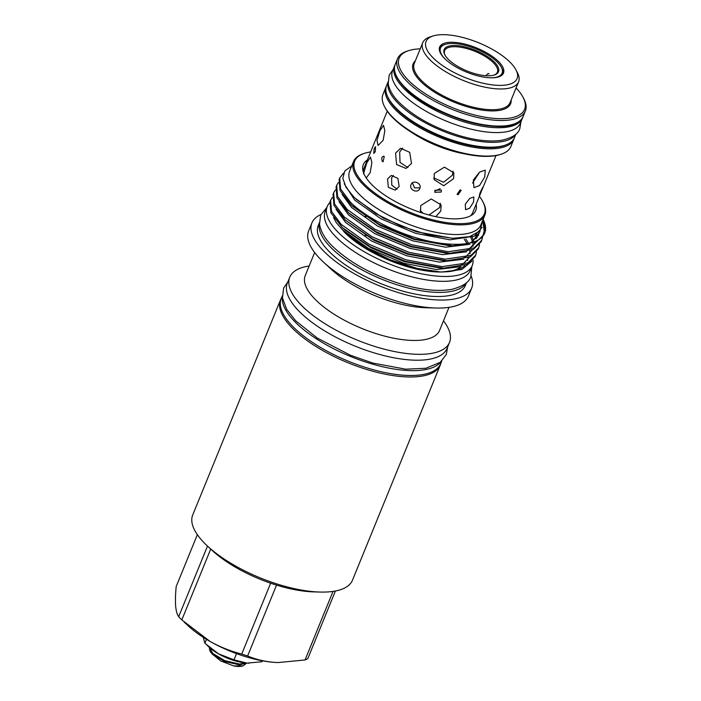 <?xml version="1.0" encoding="UTF-8"?>
<svg xmlns="http://www.w3.org/2000/svg" width="701" height="701" viewBox="0 0 701 701"><rect width="100%" height="100%" fill="white"/><g stroke="black" fill="none" stroke-linecap="round" stroke-linejoin="round"><path stroke-width="1.05" d="M522.701 117.382A69.048 26.209 -157.8 0 1 522.411 118.197L520.431 123.043A69.048 26.209 -157.8 0 1 469.574 128.809A69.048 26.209 -157.8 0 1 401.699 93.128A69.048 26.209 -157.8 0 1 392.569 70.862L394.54 66.017A69.048 26.209 -157.8 0 1 394.908 65.228M522.411 118.197A69.048 26.209 -157.8 0 1 471.545 123.963A69.048 26.209 -157.8 0 1 403.68 88.291A69.048 26.209 -157.8 0 1 394.54 66.017M388.082 82.219A69.048 26.209 22.2 0 0 397.721 102.889A69.048 26.209 22.2 0 0 463.563 138.044A69.048 26.209 22.2 0 0 515.691 134.294M388.065 81.894L386.601 85.469A69.048 26.209 22.2 0 0 395.741 107.735A69.048 26.209 22.2 0 0 463.606 143.416A69.048 26.209 22.2 0 0 514.473 137.65L515.927 134.075M441.753 361.024L440.71 363.591A86.127 32.693 -157.8 0 1 403.864 375.237A86.127 32.693 -157.8 0 1 316.607 345.067A86.127 32.693 -157.8 0 1 281.224 298.512L282.275 295.945M440.947 361.742A86.127 32.693 -157.8 0 1 405.835 370.391A86.127 32.693 -157.8 0 1 322.188 342.421A86.127 32.693 -157.8 0 1 282.345 297.022M466.305 282.845A79.423 30.152 -157.8 0 1 406.598 287.585A79.423 30.152 -157.8 0 1 330.434 247.032A79.423 30.152 -157.8 0 1 319.428 222.909M466.489 282.678L465.324 285.535A79.423 30.152 -157.8 0 1 406.817 292.168A79.423 30.152 -157.8 0 1 328.76 251.133A79.423 30.152 -157.8 0 1 318.245 225.512L319.411 222.655M471.098 275.835A86.276 32.745 -157.8 0 1 471.668 288.129A86.276 32.745 -157.8 0 1 408.113 295.331A86.276 32.745 -157.8 0 1 323.319 250.756A86.276 32.745 -157.8 0 1 311.901 222.927A86.276 32.745 -157.8 0 1 320.909 214.541M471.668 288.129L468.399 296.137A86.276 32.745 -157.8 0 1 435.926 308.019A86.276 32.745 -157.8 0 1 323.52 262.148A86.276 32.745 -157.8 0 1 320.05 258.765A86.276 32.745 -157.8 0 1 308.633 230.936L311.901 222.927M435.926 308.019L425.621 307.73A72.553 27.541 -157.8 0 1 331.091 269.158L323.52 262.148M448.999 307.362L439.58 330.443A72.553 27.541 -157.8 0 1 386.137 336.498A72.553 27.541 -157.8 0 1 314.828 299.012A72.553 27.541 -157.8 0 1 305.224 275.616L314.644 252.526M443.505 320.821A86.276 32.745 -157.8 0 1 449.516 342.412A86.276 32.745 -157.8 0 1 385.962 349.615A86.276 32.745 -157.8 0 1 301.167 305.04A86.276 32.745 -157.8 0 1 289.75 277.21A86.276 32.745 -157.8 0 1 309.15 265.994M449.516 342.412L447.115 348.301A86.276 32.745 -157.8 0 1 383.561 355.503A86.276 32.745 -157.8 0 1 298.766 310.929A86.276 32.745 -157.8 0 1 287.349 283.099L289.75 277.21M440.859 363.206A86.276 32.745 -157.8 0 1 440.272 365.063A86.276 32.745 -157.8 0 1 376.717 372.266A86.276 32.745 -157.8 0 1 291.923 327.691A86.276 32.745 -157.8 0 1 280.505 299.87A86.276 32.745 -157.8 0 1 281.381 298.127M440.272 365.063L352.489 580.174A86.276 32.745 -157.8 0 1 320.015 592.056A86.276 32.745 -157.8 0 1 207.61 546.184A86.276 32.745 -157.8 0 1 204.14 542.802A86.276 32.745 -157.8 0 1 192.722 514.972L280.505 299.87M320.015 592.056L313.689 591.881A77.864 29.556 -157.8 0 1 276.536 585.107A77.864 29.556 -157.8 0 1 270.656 583.197A77.864 29.556 -157.8 0 1 212.245 550.487L207.61 546.184M335.402 591.004L307.792 658.651A77.864 29.556 -157.8 0 1 305.04 659.965L278.192 662.55A68.943 26.165 -157.8 0 1 278.078 662.55A68.943 26.165 -157.8 0 1 274.529 662.375A68.943 26.165 -157.8 0 1 209.976 641.38L181.813 619.894A77.864 29.556 -157.8 0 1 180.201 618.282A77.864 29.556 -157.8 0 1 178.694 616.678C177.116 614.575 176.1 611.027 175.644 606.014C175.259 600.792 175.443 594.299 176.188 586.527L197.349 534.67M203.264 637.323L204.876 643.22L218.484 653.849A30.45 11.558 -157.8 0 1 208.889 647.005L207.058 645.306M209.669 647.698A20.443 7.764 22.2 0 0 210.169 651.22A20.443 7.764 22.2 0 0 212.412 654.191A20.443 7.764 22.2 0 0 212.534 654.313L224.565 661.446L239.216 664.828L246.945 663.111M246.13 663.041L239.523 664.075L224.872 660.692L212.718 653.437L209.695 647.724M242.888 665.889A18.708 7.098 -157.8 0 1 242.721 665.95A18.708 7.098 -157.8 0 1 233.784 665.932L220.754 660.973L212.009 653.796M245.928 663.742L243.063 665.836L233.784 665.932M210.169 651.22L212.534 654.313M473.035 259.975A78.293 29.722 -157.8 0 1 472.211 265.661L470.24 270.507A78.293 29.722 -157.8 0 1 412.565 277.044A78.293 29.722 -157.8 0 1 335.613 236.588A78.293 29.722 -157.8 0 1 325.255 211.334L327.236 206.497A78.293 29.722 -157.8 0 1 329.619 202.826M472.211 265.661A78.293 29.722 -157.8 0 1 414.545 272.198A78.293 29.722 -157.8 0 1 337.593 231.742A78.293 29.722 -157.8 0 1 327.236 206.497M375.28 151.688L373.756 153.449L374.194 148.533L375.561 146.728L375.28 151.688M387.267 111.196L363.959 168.31A58.718 22.292 -157.8 0 0 363.311 172.113M383.149 140.323L378.084 145.484L376.963 140.305L379.881 130.868L383.482 125.321L384.858 130.561L383.149 140.323M384.262 156.525C381.852 156.27 381.195 157.883 382.29 161.361L383.096 161.765L384.262 156.525L383.482 156.13M363.512 173.857L366.737 162.921L370.461 157.129L371.889 162.588L370.137 172.77L366.22 177.931M515.962 69.881L517.408 72.632A51.76 19.646 -157.8 0 1 518.582 81.824A51.76 19.646 -157.8 0 1 480.457 86.144A51.76 19.646 -157.8 0 1 429.582 59.401A51.76 19.646 -157.8 0 1 422.729 42.708A51.76 19.646 -157.8 0 1 429.993 36.96L432.955 36.005A49.149 18.655 22.2 0 0 432.561 57.307A49.149 18.655 22.2 0 0 490.13 84.584A49.149 18.655 22.2 0 0 515.962 69.881A49.149 18.655 22.2 0 0 510.573 62.748A49.149 18.655 22.2 0 0 432.955 36.005M523.069 97.334L523.796 98.718A69.048 26.209 -157.8 0 1 525.356 110.968A69.048 26.209 -157.8 0 1 474.498 116.734A69.048 26.209 -157.8 0 1 406.633 81.062A69.048 26.209 -157.8 0 1 397.493 58.788A69.048 26.209 -157.8 0 1 407.185 51.129L408.665 50.647A67.752 25.718 22.2 0 0 408.122 80.01A67.752 25.718 22.2 0 0 487.458 117.602A67.752 25.718 22.2 0 0 523.069 97.334A67.752 25.718 22.2 0 0 516.076 87.958M382.974 94.372A69.048 26.209 22.2 0 0 384.534 106.622A69.048 26.209 22.2 0 0 392.113 116.638A69.048 26.209 22.2 0 0 501.145 154.211A69.048 26.209 22.2 0 0 510.836 146.553L513.807 139.289A69.048 26.209 -157.8 0 1 462.94 145.054A69.048 26.209 -157.8 0 1 395.075 109.374A69.048 26.209 -157.8 0 1 385.936 87.108L382.974 94.372M498.919 61.933A34.472 13.082 -157.8 0 1 503.484 73.053A34.472 13.082 -157.8 0 1 478.091 75.927A34.472 13.082 -157.8 0 1 444.215 58.122A34.472 13.082 -157.8 0 1 439.65 47.002A34.472 13.082 -157.8 0 1 465.043 44.128A34.472 13.082 -157.8 0 1 498.919 61.933M501.145 154.211L500.163 154.535A68.181 25.876 -157.8 0 1 392.499 117.435A68.181 25.876 -157.8 0 1 385.015 107.542L384.534 106.622M480.124 192.661C483.138 186.431 483.804 185.397 482.122 189.568L479.353 195.561L480.124 192.661M483.208 186.799L482.122 189.568M465.28 204.236L469.688 198.418L473.867 196.946L473.543 202.028L469.67 208.197L465.578 209.722L465.28 204.236M460.11 189.892L457.087 194.273L458.139 194.738L461.144 190.339L460.11 189.892M434.848 190.304L441.35 190.041L441.271 192.021L434.778 192.311L434.848 190.304M411.075 184.617C412.907 179.281 422.195 183.347 419.811 188.464C417.884 193.932 408.604 189.848 411.075 184.617L411.426 183.942M397.081 189.226L391.789 185.134L391.596 177.896L393.384 175.355M387.53 178.992L391.228 175.443L397.896 178.369L399.158 186.527L395.162 190.146L388.345 187.272L387.53 178.992M440.316 203.246L439.632 207.514L428.977 215.005M420.556 211.982L420.723 205.568L431.273 198.988L441.104 204.876L440.815 210.948L435.829 216.653M473.368 180.026L479.554 172.131L485.302 170.133L484.698 176.994L479.528 185.546L473.946 187.649L473.368 180.026M453.056 171.184L452.399 175.224L443.523 182.26L433.717 177.879M434.296 173.48L444.408 167.145L453.854 172.814L453.582 178.65L443.724 185.739L434.121 179.631L434.296 173.48M407.921 167.635L400.026 162.404L399.666 152.021L402.698 148.077M395.566 153.116L400.569 148.279L409.673 152.301L411.513 163.456L405.967 168.45L396.564 164.507L395.566 153.116M420.223 48.842A67.752 25.718 22.2 0 0 408.665 50.647M439.387 48.5L439.273 48.79A34.147 12.96 -157.8 0 1 439.387 48.5A34.147 12.96 -157.8 0 1 444.18 44.715L445.17 44.4A33.28 12.627 22.2 0 0 444.767 58.674M493.863 75.165A28.487 10.813 22.2 0 0 497.386 72.168A28.487 10.813 22.2 0 0 493.618 62.985A28.487 10.813 22.2 0 0 465.613 48.264A28.487 10.813 22.2 0 0 444.627 50.638A28.487 10.813 22.2 0 0 445.047 55.239M491.664 77.811A33.28 12.627 22.2 0 0 501.364 67.331A33.28 12.627 22.2 0 0 497.719 62.503A33.28 12.627 22.2 0 0 445.17 44.4M494.608 62.284A29.363 11.146 -157.8 0 1 494.371 75.007A29.363 11.146 -157.8 0 1 448.009 59.033A29.363 11.146 -157.8 0 1 444.793 54.774A29.363 11.146 -157.8 0 1 460.224 45.994A29.363 11.146 -157.8 0 1 494.608 62.284M476.119 204.28A60.724 23.045 -157.8 0 1 472.097 214.874A60.724 23.045 -157.8 0 1 424.298 213.665A60.724 23.045 -157.8 0 1 371.346 184.17A60.724 23.045 -157.8 0 1 362.855 170.29A60.724 23.045 -157.8 0 1 367.385 159.907M370.636 151.933A70.03 26.585 22.2 0 0 364.529 153.3A70.03 26.585 22.2 0 0 363.959 183.653A70.03 26.585 22.2 0 0 445.976 222.515A70.03 26.585 22.2 0 0 482.787 201.564A70.03 26.585 22.2 0 0 479.379 196.306M482.787 201.564L483.269 202.484A70.897 26.91 -157.8 0 1 484.873 215.067A70.897 26.91 -157.8 0 1 432.648 220.981A70.897 26.91 -157.8 0 1 362.969 184.354A70.897 26.91 -157.8 0 1 353.584 161.484A70.897 26.91 -157.8 0 1 363.539 153.624L364.529 153.3M484.873 215.067L480.921 224.749A70.897 26.91 -157.8 0 1 428.697 230.673A70.897 26.91 -157.8 0 1 359.017 194.037A70.897 26.91 -157.8 0 1 349.633 171.175L353.584 161.484M482.638 220.552L479.975 230.918L469.582 236.675L452.907 238.287L428.066 234.8L400.99 226.09L375.727 213.586L354.198 197.419L346.04 187.36L342.824 178.343L344.778 171.009L351.779 165.909M332.292 197.472L330.592 200.267L331.503 211.387L341.203 224.416L369.006 244.263L405.914 259.773L442.112 266.625L467.953 262.822L475.69 255.138L476.514 251.983M475.69 255.138L475.085 256.61L467.348 264.286L443.619 268.176L405.318 261.245L370.04 246.612L342.509 227.711L330.898 212.859L329.996 201.739L330.592 200.267M343.63 173.033L339.713 177.914L340.625 189.033L350.325 202.063C362.864 215.058 390.483 230.147 415.045 237.42C445.065 247.05 475.313 246.507 482.647 236.281L485.066 228.622L483.059 219.518M482.779 220.202L484.461 233.573M483.103 219.404A77.531 29.433 -157.8 0 1 484.75 232.942L484.207 234.248L476.478 241.933L452.741 245.823L414.44 238.883L379.162 224.259L351.63 205.358L340.02 190.506L339.118 179.386L339.713 177.914M484.75 232.942A77.531 29.433 -157.8 0 1 482.647 236.281M338.373 182.567L336.673 185.362L337.584 196.482L347.284 209.52L375.088 229.358L412.004 244.868L448.193 251.72L474.034 247.917L481.771 240.233L482.595 237.078M481.771 240.233L481.166 241.705L473.438 249.39L449.7 253.271L411.399 246.34L376.122 231.707L348.59 212.806L336.979 197.954L336.077 186.834L336.673 185.362M335.332 190.024L333.632 192.819L334.543 203.938L344.244 216.968L372.047 236.807L408.963 252.316L445.153 259.168L470.993 255.366L478.73 247.681L479.554 244.526M478.73 247.681L478.126 249.153L470.389 256.838L446.66 260.728L408.359 253.788L373.081 239.164L345.549 220.263L333.939 205.411L333.036 194.291L333.632 192.819M467.953 257.907A72.203 27.409 -157.8 0 1 467.628 260.492M464.929 265.355A72.203 27.409 -157.8 0 1 441.122 271.909M333.58 217.599L336.261 222.611L345.225 232.872L365.028 247.348L390.396 259.852L417.498 268.492L439.983 271.892A72.203 27.409 -157.8 0 1 345.908 233.494M442.322 271.953L461.81 269.499L471.817 261.254M461.135 266.555A69.636 26.436 -157.8 0 1 444.136 271.892M442.717 271.962A69.636 26.436 -157.8 0 1 344.463 232.224A69.636 26.436 -157.8 0 1 343.595 231.312M481.228 191.776L472.693 212.683A58.718 22.292 -157.8 0 1 470.485 215.855M485.828 75.717L488.115 73.482L489.132 73.973M501.364 67.331L501.846 68.251A34.147 12.96 -157.8 0 1 502.617 74.306A34.147 12.96 -157.8 0 1 502.486 74.613L502.617 74.306M440.105 188.657L435.61 190.803M420.022 187.798L414.571 187.912L412.416 182.891M422.878 213.227L420.136 210.23M478.923 173.252L472.544 183.075M419.811 188.464L419.461 189.13M249.092 663.199A30.45 11.558 -157.8 0 1 248.557 663.19A30.45 11.558 -157.8 0 1 246.997 663.111L261.894 661.762L262.288 660.789M233.994 659.816L218.484 653.849A30.45 11.558 22.2 0 0 246.997 663.111L233.994 659.816L236.517 653.63M204.876 643.22L206.471 639.321M270.656 583.197L241.74 654.051C230.752 651.29 220.167 647.067 209.976 641.38A68.943 26.165 -157.8 0 1 188.254 625.888L184.1 622.05M278.078 662.55L274.529 662.375C264.873 661.604 255.909 659.466 247.619 655.961L276.536 585.107M333.019 591.407L305.04 659.965M241.74 654.051A77.864 29.556 22.2 0 0 247.619 655.961M181.813 619.894L210.721 549.067M207.496 546.088L178.694 616.678M365.142 235.282A72.553 27.541 -157.8 0 1 366.754 235.624M365.107 216.39A79.423 30.152 -157.8 0 1 366.176 216.574M365.037 216.337A69.636 26.436 -157.8 0 1 366.01 216.469M422.729 42.708L414.265 63.458A51.76 19.646 22.2 0 0 421.108 80.151A51.76 19.646 22.2 0 0 471.983 106.894A51.76 19.646 22.2 0 0 510.109 102.574L518.582 81.824M523.077 116.559C516.725 140.174 432.456 118.46 404.416 87.301C393.734 75.962 393.279 68.374 395.215 64.378A69.048 26.209 22.2 0 0 404.346 86.652A69.048 26.209 22.2 0 0 472.211 122.324A69.048 26.209 22.2 0 0 523.077 116.559L525.356 110.968M387.303 95.888A68.181 25.876 22.2 0 0 396.065 108.681A68.181 25.876 22.2 0 0 452.583 140.875A68.181 25.876 22.2 0 0 506.683 144.608M464.141 153.756A58.718 22.292 -157.8 0 1 411.294 132.182M511.178 99.971A52.636 19.979 -157.8 0 1 476.189 109.049A52.636 19.979 -157.8 0 1 420.118 80.852A52.636 19.979 -157.8 0 1 415.325 60.856M342.509 227.711L344.945 229.972L370.934 247.795L404.275 261.587L440.298 268.089L443.619 268.176M468.487 243.265L465.867 238.918M345.549 220.263L373.975 240.338L407.316 254.139L443.347 260.632L446.66 260.728M473.517 241.004L472.167 237.148M349.852 213.954L377.015 232.89L410.357 246.682L446.388 253.184L449.7 253.271M466.717 250.45L468.89 249.486L476.259 242.038M477.074 237.709L476.811 234.712M352.892 206.506L380.056 225.442L413.397 239.234L449.429 245.727L452.741 245.823M469.758 242.993L471.931 242.038L480.027 231.68M356.029 199.163L383.096 217.985L416.438 231.777L452.338 238.27M336.261 222.611L342.552 229.937L368.796 248.61L403.618 263.199L436.443 269.552L460.732 266.66M336.024 209.231L345.602 222.48L371.837 241.162L406.659 255.751L439.483 262.104L463.773 259.204M339.065 201.783L348.642 215.032L374.877 233.705L409.699 248.294L442.524 254.656L466.813 251.755M342.106 194.326L351.683 207.575L377.918 226.257L412.74 240.846L445.564 247.199L469.854 244.298M344.217 183.767L354.724 200.127L380.958 218.8L415.781 233.389L449.928 239.821L474.314 236.193L482.139 227.326M512.887 124.375A68.181 25.876 -157.8 0 1 404.731 87.441M520.948 121.772L519.827 128.493C518.302 133.882 512.37 137.79 502.012 140.218C490.446 142.023 476.435 140.559 459.97 135.81C434.261 127.941 413.923 116.743 398.957 102.215C392.867 96.098 389.292 89.886 388.223 83.577L389.186 75.173L393.086 69.592M471.834 266.582L470.862 276.457C469.381 282.144 462.975 286.455 451.654 289.382C438.265 291.686 421.844 290.03 402.374 284.422C372.599 275.309 349.08 262.367 331.81 245.595C324.721 238.454 320.629 231.277 319.533 224.075L320.646 215.146L326.859 207.417M287.848 281.881L283.625 288.032L282.459 297.995L286.7 309.351L295.638 320.751L317.308 338.075L350.412 355.241L372.827 363.065L405.616 369.173L425.884 368.27L440.21 362.338L446.335 354.399L447.606 347.083M395.215 64.378L397.493 58.788M386.312 86.284L385.936 87.108M349.86 213.963L348.59 212.806M352.901 206.515L351.63 205.358M464.237 239.207L467.068 243.527M469.854 250.87L470.082 253.701M469.442 257.293L462.38 264.514L460.294 265.425M470.906 237.604L472.483 241.635M472.895 243.413L473.122 246.253M472.483 249.836L465.42 257.057L463.335 257.977M475.821 235.361L476.163 238.796M475.523 242.388L468.461 249.609L466.375 250.529M479.098 232.758L478.397 235.37L471.501 242.152L469.416 243.072M514.113 138.439L513.807 139.289M482.858 187.789L496.001 155.569M212.569 654.348L213.13 654.848M239.365 664.828L238.612 664.802"/></g></svg>
